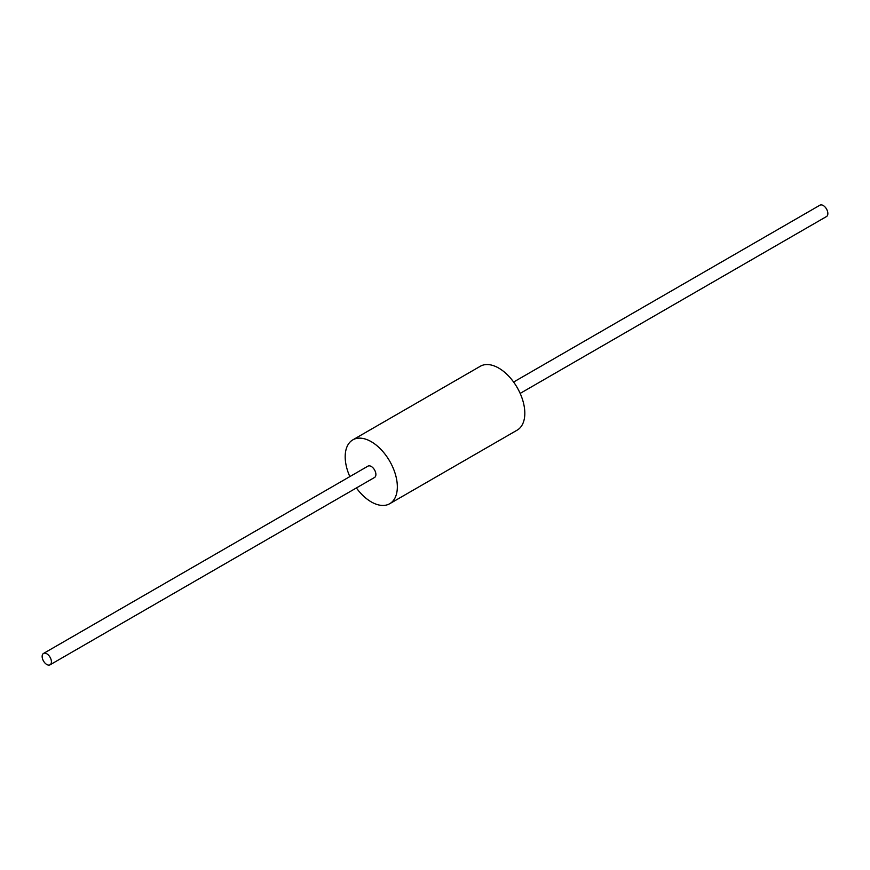 <?xml version="1.0" encoding="UTF-8"?>
<svg xmlns="http://www.w3.org/2000/svg" width="870" height="870" viewBox="0 0 870 870"><rect width="100%" height="100%" fill="white"/><g stroke="black" fill="none" stroke-linecap="round" stroke-linejoin="round"><path stroke-width="1.3" d="M356.396 487.95A36.877 21.293 -120 0 0 389.695 503.73A36.877 21.293 -120 0 0 397.34 486.852A36.877 21.293 -120 0 0 381.245 449.746A36.877 21.293 -120 0 0 352.828 439.861A36.877 21.293 -120 0 0 349.838 476.597M352.828 439.861L480.305 366.27A36.877 21.293 60 0 1 508.722 376.144A36.877 21.293 60 0 1 524.817 413.25A36.877 21.293 60 0 1 517.171 430.139L389.695 503.73M46.773 664.495A6.558 3.784 -120 0 0 50.058 664.811A6.558 3.784 -120 0 0 50.058 657.241A6.558 3.784 -120 0 0 43.5 653.457A6.558 3.784 -120 0 0 42.499 658.71A6.558 3.784 -120 0 0 46.773 664.495M43.5 653.457L367.988 466.124A6.558 3.784 60 0 1 374.535 469.909A6.558 3.784 60 0 1 374.535 477.478L50.058 664.811M513.604 382.05L819.942 205.189A6.558 3.784 60 0 1 823.227 205.505A6.558 3.784 60 0 1 827.5 211.29A6.558 3.784 60 0 1 826.5 216.543L520.162 393.403"/></g></svg>
